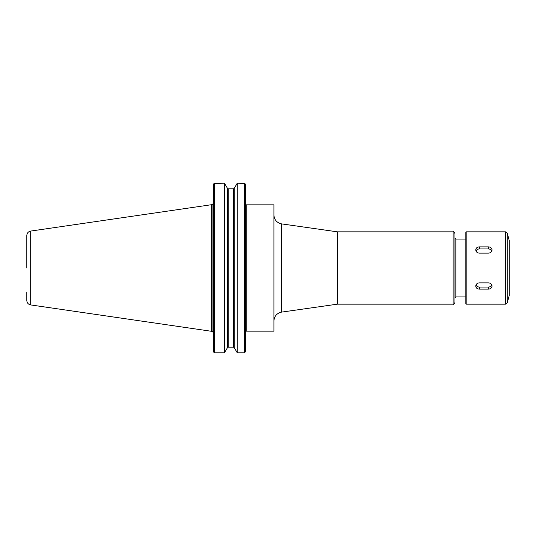 <?xml version="1.0" encoding="UTF-8"?>
<svg xmlns="http://www.w3.org/2000/svg" width="536" height="536" viewBox="0 0 536 536"><rect width="100%" height="100%" fill="white"/><g stroke="black" fill="none" stroke-linecap="round" stroke-linejoin="round"><path stroke-width="0.8" d="M281.675 223.901L337.412 231.833L337.412 304.167L281.675 312.099L281.675 223.901C276.871 222.835 274.285 219.854 273.909 214.949M246.238 331.154L246.238 204.846L273.909 204.846L273.909 331.154L246.238 331.154L245.361 331.831M337.412 231.833L453.141 231.833L453.141 304.167L337.412 304.167M453.141 231.833C453.57 231.364 454.173 231.967 454.95 233.642L454.95 302.358C454.314 303.925 453.711 304.528 453.141 304.167M465.804 296.931L455.855 296.931L455.855 239.069L454.95 238.165L454.95 268M214.011 352.474L213.542 351.857L214.447 352.809L214.447 183.191L224.47 183.191L224.47 352.809L214.447 352.809M213.542 184.143L214.011 183.526L213.542 184.143L213.542 351.857M214.011 183.526L224.47 183.191L227.472 188.35L228.256 188.826L227.472 188.35L227.472 347.65L228.256 347.174L233.475 347.174L234.259 347.65L237.26 352.809L244.429 352.809L245.334 351.857L245.334 184.143L244.865 183.526L245.334 184.143M237.26 352.809L237.26 183.191L234.259 188.35L233.475 188.826L228.256 188.826L228.256 347.174L227.472 347.65L224.47 352.809M237.26 183.191L244.865 183.526M244.429 183.191L244.429 352.809M234.259 347.65L233.475 347.174L233.475 188.826L234.259 188.35L234.259 347.65M30.666 304.924L30.666 231.076L211.452 204.712L211.452 331.288L30.666 304.924C28.274 304.388 26.988 302.9 26.8 300.455L26.8 292.133M211.452 204.712L212.095 204.712L212.095 331.288L211.452 331.288M30.666 231.076C28.274 231.612 26.988 233.1 26.8 235.545L26.8 268M466.159 304.167L465.804 303.805L465.804 232.195L466.159 231.833L466.159 304.167L505.508 304.167L505.508 231.833L507.257 233.173L507.257 302.827L505.508 304.167M492.021 286.083C491.807 287.953 490.601 288.971 488.403 289.125L479.365 289.125C477.167 288.971 475.961 287.953 475.747 286.083C475.961 284.154 477.167 283.075 479.365 282.861L488.403 282.861C490.601 283.075 491.807 284.154 492.021 286.083M491.8 284.991A3.618 3.129 -0 0 1 488.403 287.048L479.365 287.048A3.618 3.129 -0 0 1 475.968 284.991M492.021 249.917C491.807 251.846 490.601 252.925 488.403 253.139L479.365 253.139C477.167 252.925 475.961 251.846 475.747 249.917C475.961 248.047 477.167 247.029 479.365 246.875L488.403 246.875C490.601 247.029 491.807 248.047 492.021 249.917M475.968 251.009A3.618 3.129 180 0 1 479.365 248.952L488.403 248.952A3.618 3.129 180 0 1 491.8 251.009M505.508 231.833L466.159 231.833M507.257 233.173L509.2 240.423L509.2 295.577L507.257 302.827M488.403 289.125L488.403 287.048M479.365 289.125L479.365 287.048M488.403 246.875L488.403 248.952M479.365 246.875L479.365 248.952M281.675 312.099C276.871 313.165 274.285 316.146 273.909 321.051M455.855 296.931L454.95 297.835M455.855 239.069L465.804 239.069M246.238 204.846L245.334 203.941M212.095 331.288L213.542 332.735M212.095 204.712L213.542 203.265"/></g></svg>
